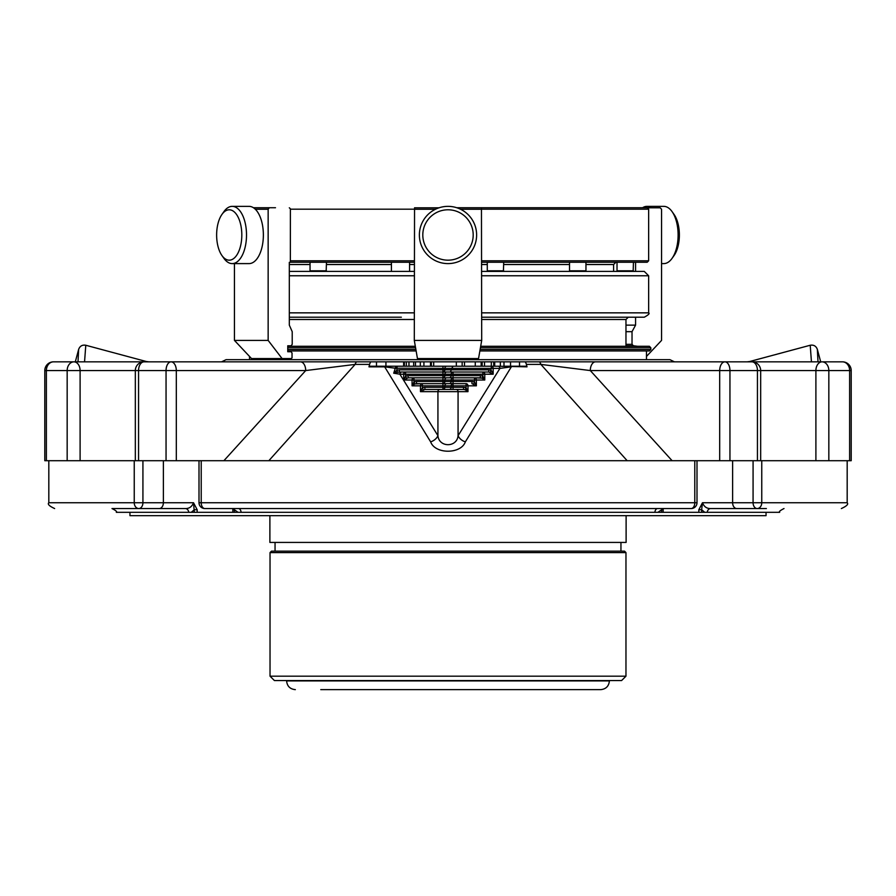 <?xml version="1.0" encoding="UTF-8"?>
<svg xmlns="http://www.w3.org/2000/svg" width="896" height="896" viewBox="0 0 896 896"><rect width="100%" height="100%" fill="white"/><g stroke="black" fill="none" stroke-linecap="round" stroke-linejoin="round"><path stroke-width="1.34" d="M575.221 207.726L456.714 207.726L647.192 207.726L648.648 209.182L481.701 209.182M253.411 207.726L275.498 207.726M820.691 361.838L817.342 349.362L818.003 361.838M442.96 389.469A2.184 1.893 90 0 0 444.853 387.285L442.96 387.285L442.96 389.469L449.254 389.469A2.184 1.893 -90 0 0 451.147 387.285L451.147 385.829L453.04 385.829L453.04 383.656A2.184 1.893 90 0 0 451.147 385.829L444.853 385.829A2.184 1.893 -90 0 1 446.746 383.656L466.088 383.656A2.184 1.893 -90 0 1 467.981 385.829L466.088 385.829L466.088 383.656M406.515 378.123L405.563 376.242L403.682 380.016L408.083 377.832L442.96 377.832L442.96 381.472L416.483 381.472L416.483 383.656L442.96 383.656A2.184 1.893 90 0 0 444.853 381.472L442.96 381.472L442.96 383.656L446.746 383.656M442.96 377.832L453.04 377.832A2.184 1.893 90 0 0 451.147 380.016L453.04 380.016L453.04 377.832L480.357 377.832L480.357 375.659L451.147 375.659L451.147 374.203L453.04 374.203L453.04 372.019A2.184 1.893 90 0 0 451.147 374.203L444.853 374.203A2.184 1.893 -90 0 1 446.746 372.019L488.757 372.019L493.158 374.203L484.77 374.203A2.184 1.893 -90 0 0 482.877 372.019L488.757 372.019L488.757 369.835A5.04 4.357 180 0 1 491.277 370.429L493.158 374.203L493.158 368.39L491.277 368.39L491.277 366.206A2.184 1.893 90 0 1 493.158 368.39L499.923 368.39L458.069 435.691L458.069 391.653L420.47 391.653L420.47 385.829A2.184 1.893 -90 0 1 422.352 383.656L414.904 383.947L412.07 385.829L412.07 380.016A2.184 1.893 -90 0 1 413.963 377.832L408.083 377.832L408.083 375.659L442.96 375.659L442.96 377.832A2.184 1.893 90 0 0 444.853 375.659L442.96 375.659L442.96 374.203L444.853 374.203L444.853 375.659L451.147 375.659A2.184 1.893 -90 0 1 449.254 377.832M424.872 389.469L424.872 387.285L442.96 387.285L442.96 385.829L444.853 385.829L444.853 387.285L453.04 387.285L453.04 385.829L466.088 385.829L466.088 387.867L467.981 391.653L458.069 391.653A2.184 1.893 90 0 0 456.187 389.469L424.872 389.469L420.47 391.653L422.352 387.867L422.352 385.829L442.96 385.829L442.96 383.656L449.254 383.656A2.184 1.893 -90 0 0 451.147 381.472L451.147 380.016L444.853 380.016A2.184 1.893 -90 0 1 446.746 377.832M456.187 389.469L463.568 389.469L463.568 387.285L453.04 387.285L453.04 389.469M453.04 383.656L453.04 381.472L471.968 381.472L471.968 383.656L476.37 385.829L467.981 385.829L467.981 391.653L465.147 389.76L466.088 387.867A5.04 4.357 180 0 0 463.568 387.285M430.494 366.206L430.517 361.838L371.213 361.838A8.725 2.262 -90 0 0 369.611 364.403L368.984 366.845A2.184 0.56 -90 0 1 369.376 366.206L397.118 366.206L396.816 370.272L399.314 369.835L399.314 372.019L405.563 372.019L405.563 374.203L403.682 374.203A2.184 1.893 -90 0 1 405.563 372.019L446.746 372.019M416.483 381.472A5.04 4.357 180 0 0 413.963 382.054L414.904 383.947M413.963 377.832L413.963 382.054L412.07 385.829L422.352 385.829L422.352 383.656M423.304 389.76L422.352 387.867A5.04 4.357 180 0 1 424.872 387.285M463.568 389.469L465.147 389.76M405.563 372.019L401.778 372.019A2.184 1.893 90 0 0 399.885 374.203L403.682 374.203L403.682 380.016L444.853 380.016L444.853 381.472L453.04 381.472L453.04 380.016L476.37 380.016A2.184 1.893 -90 0 0 474.488 377.832L481.936 378.123L482.877 376.242L484.77 380.016L476.37 380.016L476.37 385.829L474.488 382.054L473.536 383.947M481.936 378.123L484.77 380.016L484.77 374.203L482.877 374.203L482.877 372.019M408.083 375.659A5.04 4.357 180 0 0 405.563 376.242L405.563 374.203L442.96 374.203L442.96 372.019A2.184 1.893 90 0 0 444.853 369.835L442.96 369.835L442.96 372.019L450.52 372.019L451.774 368.39L491.277 368.39L490.325 372.31M450.52 372.019L453.04 372.019M397.522 372.243L393.714 373.195L396.816 370.272L397.522 372.243L401.778 372.019M77.997 361.838L78.658 349.362L75.309 361.838M430.517 366.206L430.517 361.838L462.157 361.838L462.157 366.206M503.989 361.838L503.989 366.206L510.518 366.206L510.541 361.838L462.157 361.838M456.344 361.838L456.344 366.206L397.118 366.206A2.184 1.826 90 0 0 395.304 368.234L384.664 366.845L384.978 366.206M399.314 369.835L442.96 369.835L442.96 368.39L395.304 368.234L393.714 373.195L399.885 374.203L437.931 435.691C438.995 447.664 456.982 447.698 458.069 435.691A8.725 5.779 30.7 0 0 465.349 441.862C461.014 454.283 435.075 454.373 430.651 441.862A8.725 5.779 149.3 0 0 437.931 435.691L437.931 391.653A2.184 1.893 90 0 1 439.813 389.469M691.186 508.547A5.813 5.813 0 0 0 696.998 502.734L694.781 502.734A5.813 3.595 90 0 1 691.186 508.547L204.814 508.547A5.813 3.595 -90 0 1 201.219 502.734L199.002 502.734A5.813 5.813 0 0 0 204.814 508.547M710.64 508.547A4.357 3.405 -90 0 0 707.258 512.322L698.835 512.322L698.835 509.734L702.475 502.734C704.043 506.722 706.765 508.659 710.64 508.547L757.187 508.547A5.813 4.57 -90 0 0 761.757 502.734L753.077 502.734A5.813 4.11 90 0 0 757.187 508.547L766.382 508.547M185.36 508.547C189.235 508.659 191.957 506.722 193.525 502.734L194.354 512.322L197.165 512.322L197.165 509.734L194.354 509.734L191.251 512.322L188.742 512.322A4.357 3.405 -90 0 0 185.36 508.547L138.813 508.547A5.813 4.11 -90 0 0 142.923 502.734L134.243 502.734A5.813 4.57 90 0 0 138.813 508.547L111.989 508.547C115.92 510.53 117.365 511.784 116.312 512.322L188.742 512.322L126.683 512.322L129.954 512.322L129.954 515.67L766.046 515.67L766.046 512.322L769.317 512.322L707.258 512.322L779.688 512.322C778.635 511.784 780.08 510.53 784.011 508.547M46.379 460.712L46.379 370.563A8.725 7.134 -90 0 1 53.525 361.838A8.725 8.725 0 0 0 44.8 370.563L44.8 460.712L268.834 460.712L223.888 460.712L305.704 370.563L355.13 364.403L268.834 460.712L672.112 460.712L627.166 460.712L540.87 364.403A8.725 2.677 -90 0 0 538.978 361.838L668.685 361.838M78.658 349.362C79.901 346.058 82.275 344.68 85.781 345.251L84.56 361.838M811.44 361.838L810.219 345.251C813.725 344.68 816.099 346.058 817.342 349.362M729.949 460.712L729.949 370.563A8.725 5.018 -90 0 0 724.942 361.838A8.725 5.253 90 0 0 719.69 370.563L590.296 370.563L672.112 460.712L851.2 460.712L851.2 370.563A8.725 8.725 0 0 0 842.475 361.838A8.725 7.134 90 0 1 849.621 370.563L851.2 370.563M511.022 366.206L526.624 366.206A2.184 0.56 -90 0 1 527.016 366.845L498.042 366.206A2.184 1.893 90 0 1 499.923 368.39L511.336 366.845L465.349 441.862M498.042 366.206L491.277 366.206L491.322 361.838M488.757 369.835L444.853 369.835L444.853 368.39A2.184 1.893 -90 0 1 446.746 366.206L491.277 366.206M453.04 366.206L451.774 368.39L442.96 368.39L442.96 366.206L446.746 366.206M385.93 361.838L385.93 366.206M493.707 361.838L493.707 366.206M494.726 361.838L494.726 366.206L500.349 366.206L500.349 361.838M404.342 361.838L404.342 366.206M408.968 361.838L408.968 366.206M413.683 361.838L413.683 366.206M423.909 361.838L423.909 366.206M430.651 441.862L384.664 366.845L368.984 366.845M138.555 460.712L138.555 370.563A8.725 5.499 -90 0 1 144.054 361.838L171.058 361.838A8.725 5.018 90 0 0 166.051 370.563L176.31 370.563A8.725 5.253 -90 0 0 171.058 361.838L300.451 361.838A8.725 5.253 90 0 1 305.704 370.563L176.31 370.563L176.31 460.712M157.203 361.838L73.931 361.838A8.725 6.765 90 0 0 67.166 370.563L80.102 370.563A8.725 6.171 -90 0 0 73.931 361.838L53.525 361.838M148.68 361.838A8.725 8.669 90 0 1 146.429 361.547L147.896 361.838M146.44 361.547L85.781 345.251M810.219 345.251L749.571 361.547A8.725 8.669 -90 0 1 747.32 361.838M849.621 460.712L849.621 370.563L828.834 370.563A8.725 6.765 -90 0 0 822.069 361.838A8.725 6.171 90 0 0 815.898 370.563L828.834 370.563L828.834 460.712M751.946 361.838A8.725 5.499 90 0 1 757.445 370.563L760.67 370.563A8.725 8.725 0 0 0 751.946 361.838L595.549 361.838A8.725 5.253 -90 0 0 590.296 370.563L540.87 364.403L526.389 364.403A8.725 2.262 -90 0 0 524.787 361.838L510.541 361.838L510.541 366.206M482.16 366.206L482.16 361.838L482.16 366.206L481.163 366.206L481.163 361.838M527.016 366.845L526.389 364.403M663.174 509.734L661.662 509.734L661.662 512.322L663.174 512.322L663.174 508.547M698.835 509.734L701.646 509.734L702.475 502.734L753.077 502.734L753.077 460.712M704.749 512.322L701.646 509.734L701.646 512.322M194.354 512.322L191.251 512.322M197.165 509.734L193.525 502.734L163.374 502.734L163.374 460.712M171.058 361.838L320.779 361.838M842.475 361.838L738.797 361.838M538.978 361.838L524.787 361.838M371.213 361.838L357.022 361.838A8.725 2.677 90 0 0 355.13 364.403L369.611 364.403M519.512 366.206L519.512 361.838L674.453 361.838L669.917 359.666L226.083 359.666L221.547 361.838L376.488 361.838L376.488 366.206M575.221 361.838L595.549 361.838M480.424 347.738L650.821 347.738L650.821 349.485L480.122 349.485M415.878 349.485L287.762 349.485M287.762 346.282L415.318 346.282M480.682 346.282L649.376 346.282L650.821 347.738M650.821 349.485L649.376 350.941L479.875 350.941M416.125 350.941L287.762 350.941M249.536 356.451L249.536 359.666M414.299 260.792L290.36 260.792L290.438 262.315L289.318 262.315L289.318 325.136L292.219 331.677L292.219 344.322L291.11 345.778L287.762 345.778L287.762 351.736L291.11 351.736L292.029 352.946L292.029 357.93L291.11 358.568L251.53 358.568L234.45 340.402L268.15 340.402L282.083 358.568M238.426 508.547A4.357 2.722 -90 0 1 241.114 512.322L238.078 512.322L234.338 509.734L232.826 509.734L232.826 508.547M238.078 512.322L232.826 512.322L232.826 509.734M657.574 508.547A4.357 2.722 -90 0 0 654.886 512.322L241.114 512.322L657.922 512.322L661.662 509.734M661.662 512.322L657.922 512.322M663.174 512.322L698.835 512.322M197.165 512.322L232.826 512.322M481.701 275.766L648.648 275.766L644.28 271.41L481.701 271.41M414.299 271.41L289.318 271.41M661.55 263.603L663.802 263.603A28.616 14.314 -90 0 0 672.067 258.35L674.05 255.55A25.189 12.589 -90 0 0 679.37 234.987A25.189 12.589 -90 0 0 674.05 214.424L672.067 211.613A28.616 14.314 -90 0 0 663.802 206.36L646.946 206.36A28.616 14.314 -90 0 0 642.589 207.726M216.63 234.987A25.189 12.589 90 0 1 221.95 214.424A25.189 12.589 90 0 1 238.616 218.21A25.189 12.589 90 0 1 238.616 251.754A25.189 12.589 90 0 1 221.95 255.55A25.189 12.589 90 0 1 216.63 234.987M613.603 271.41L613.603 264.533L585.962 264.533M569.834 271.41L569.531 270.816L585.962 270.816L585.659 271.41L569.834 271.41M448 260.176A25.189 25.189 0 0 1 426.182 222.387A25.189 25.189 0 0 1 469.818 222.387A25.189 25.189 0 0 1 448 260.176M672.067 258.35A28.616 14.314 -90 0 0 678.115 234.987A28.616 14.314 -90 0 0 672.067 211.613M651.414 207.794A28.616 14.314 -90 0 0 646.946 206.36M221.95 214.424L223.933 211.613A28.616 14.314 90 0 1 232.198 206.36A28.616 14.314 90 0 1 246.512 234.987A28.616 14.314 90 0 1 232.198 263.603A28.616 14.314 90 0 1 223.933 258.35L221.95 255.55M232.198 206.36L249.054 206.36A28.616 14.314 90 0 1 263.368 234.987A28.616 14.314 90 0 1 249.054 263.603L232.198 263.603M585.962 270.816L585.962 262.248L569.531 262.248L569.531 270.816M326.469 262.248L326.166 271.41M503.709 262.248L503.406 271.41M409.595 262.248L409.595 271.41M633.45 262.248L633.147 271.41L633.45 262.248M448 263.603A28.616 28.616 0 0 1 423.214 220.674A28.616 28.616 0 0 1 472.786 220.674A28.616 28.616 0 0 1 448 263.603M481.701 260.792L648.648 260.792L647.192 262.248L481.701 262.248M414.299 262.248L290.438 262.248M646.464 356.451L661.55 340.402L661.55 209.25L660.184 207.794L647.64 207.794M253.523 207.794L269.27 207.794L268.15 209.25L268.15 340.402M234.45 263.603L234.45 340.402M260.422 207.794L269.27 207.794M290.36 260.792L290.394 208.824L289.318 207.794M456.938 207.794L481.454 207.794L481.701 340.402L414.299 340.402L414.546 207.794L439.062 207.794M481.701 340.402L478.542 358.568L417.458 358.568L414.299 340.402M634.211 262.248L635.578 262.315L635.578 271.41M615.317 262.315L617.019 262.315M633.45 262.315L634.211 262.315M635.578 317.206L635.578 325.136L632.027 331.677L632.027 344.322L625.968 344.322M625.968 325.136L635.578 325.136M625.968 331.677L632.027 331.677M632.027 344.322L633.394 345.778L625.968 345.778M633.394 345.778L637.493 346.282M289.318 317.206L401.352 317.206M481.701 319.491L625.968 319.491L628.253 317.206L481.701 317.206L644.28 317.206C648.446 314.933 649.902 313.477 648.648 312.85L481.701 312.85M609.392 680.546L609.392 680.915C608.866 686.213 605.965 689.114 600.667 689.64L320.779 689.64M274.4 680.546L621.6 680.546L625.968 676.189L270.032 676.189L274.4 680.546L448 680.546M275.05 551.152L275.05 542.427M620.95 542.427L620.95 551.152L624.512 551.152L271.488 551.152L270.032 552.597L625.968 552.597L624.512 551.152M625.968 676.189L625.968 552.597M626.114 515.67L626.114 542.427L269.886 542.427L269.886 515.67M453.04 377.832L453.04 374.203L482.877 374.203L482.877 376.242A5.04 4.357 180 0 0 480.357 375.659M471.968 381.472A5.04 4.357 180 0 1 474.488 382.054L474.488 377.832M847.179 460.712L847.179 502.734L761.757 502.734L761.757 460.712M134.243 460.712L134.243 502.734L48.821 502.734C47.354 504.168 49.291 506.106 54.634 508.547M694.781 460.712L694.781 502.734L201.219 502.734L201.219 460.712M166.051 460.712L166.051 370.563L80.102 370.563L80.102 460.712M44.8 370.563L67.166 370.563L67.166 460.712M719.69 460.712L719.69 370.563L757.445 370.563L757.445 460.712M433.698 361.838L433.698 366.206M464.509 361.838L464.509 366.206M475.272 361.838L475.272 366.206M484.512 361.838L484.512 366.206M406.302 361.838L406.302 366.206M415.486 361.838L415.486 366.206M420.314 361.838L420.314 366.206M815.898 460.712L815.898 370.563L760.67 370.563L760.67 460.712M736.736 508.547A5.813 4.11 -90 0 1 732.626 502.734L732.626 460.712M159.264 508.547A5.813 4.11 -90 0 0 163.374 502.734L142.923 502.734L142.923 460.712M287.762 347.738L415.576 347.738M234.338 509.734L234.338 512.322M414.299 275.766L289.318 275.766M569.531 264.533L503.709 264.533M487.278 264.533L481.701 264.533M414.299 264.533L409.595 264.533M391.418 264.533L326.469 264.533M310.038 264.533L289.318 264.533M310.038 262.248L310.038 270.816L326.469 270.816M487.278 262.248L487.278 270.816L503.709 270.816M617.019 262.248L617.019 270.816L633.45 270.816M255.315 209.25L268.15 209.25M414.299 209.182L290.36 209.182M414.299 209.25L435.478 209.25M460.522 209.25L481.701 209.25M289.318 312.85L414.299 312.85M289.318 319.491L414.299 319.491M609.392 680.915L286.608 680.915C287.123 686.213 290.035 689.114 295.333 689.64M847.179 502.734C848.646 504.168 846.709 506.106 841.366 508.547M48.821 460.712L48.821 502.734M431.346 361.838L431.346 366.206L431.346 361.838M403.648 361.838L403.648 366.206M696.998 460.712L696.998 502.734M135.33 460.712L135.33 370.563A8.725 8.725 0 0 1 144.054 361.838M199.002 460.712L199.002 502.734M146.574 361.547L148.837 361.838M749.426 361.547L747.163 361.838M646.464 350.941L646.464 359.666M310.038 270.816L310.341 271.41M487.278 270.816L487.581 271.41M617.019 270.816L617.322 271.41L617.019 270.816M613.603 264.533L615.899 262.248M391.418 262.248L391.418 271.41M648.648 260.792L648.648 209.182M648.648 275.766L648.648 312.85M625.968 319.491L625.968 346.282M270.032 676.189L270.032 552.597"/></g></svg>
